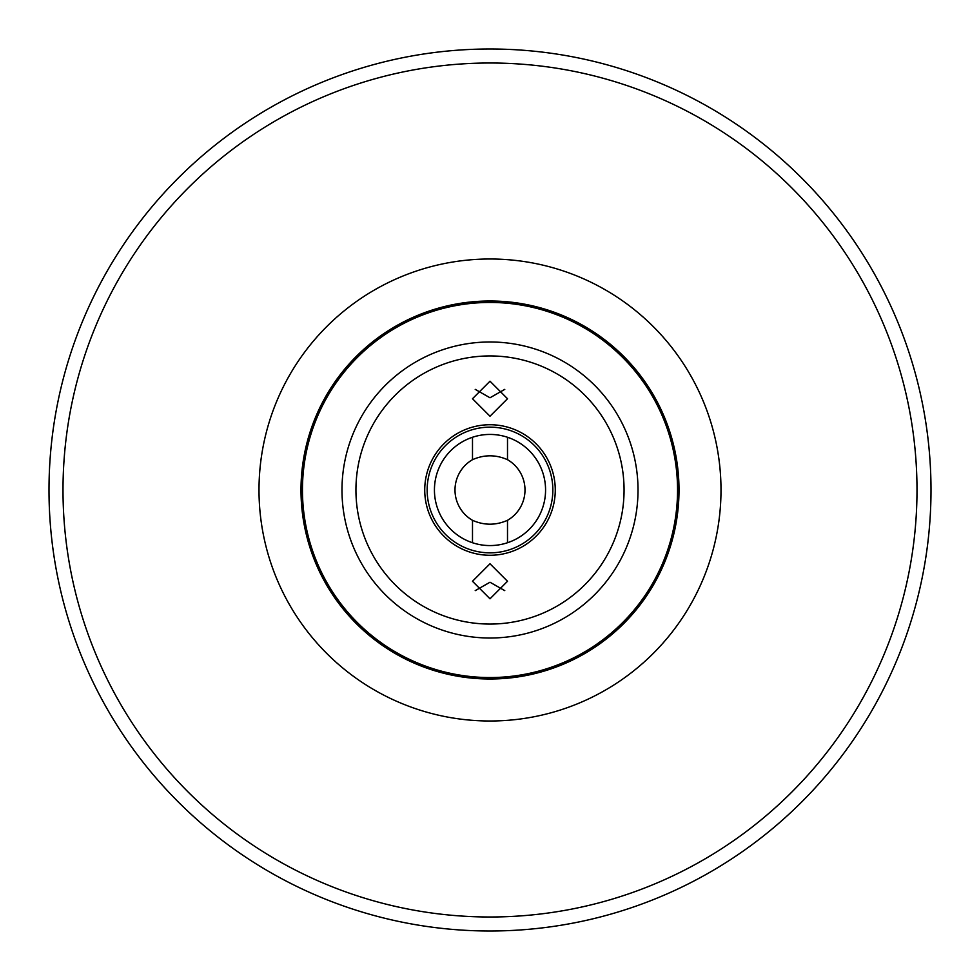<?xml version="1.0" encoding="UTF-8"?>
<svg xmlns="http://www.w3.org/2000/svg" width="980" height="980" viewBox="0 0 980 980"><rect width="100%" height="100%" fill="white"/><g stroke="black" fill="none" stroke-linecap="round" stroke-linejoin="round"><path stroke-width="1.47" d="M931 490A441 441 0 0 1 490 931A441 441 0 0 1 49 490A441 441 0 0 1 490 49A441 441 0 0 1 931 490A441 441 0 0 0 490 49A441 441 0 0 0 49 490M545.566 490A55.566 55.566 0 0 0 490 434.434A55.566 55.566 0 0 0 434.434 490A55.566 55.566 0 0 0 490 545.566A55.566 55.566 0 0 0 545.566 490M302.453 490A187.548 187.548 0 0 0 490 677.548A187.548 187.548 0 0 0 677.548 490A187.548 187.548 0 0 0 490 302.453A187.548 187.548 0 0 0 302.453 490M300.995 490A189.005 189.005 0 0 0 490 679.005A189.005 189.005 0 0 0 679.005 490A189.005 189.005 0 0 0 490 300.995A189.005 189.005 0 0 0 300.995 490M504.786 389.354L490 397.77L475.214 389.354M490 381.208L507.505 398.725L490 416.231L472.495 398.725L490 381.208M475.214 590.646L490 582.23L504.786 590.646M490 598.792L472.495 581.275L490 563.77L507.505 581.275L490 598.792M507.505 520.307A34.998 34.998 0 0 0 507.505 459.694C495.843 454.524 484.181 454.524 472.495 459.694A34.998 34.998 0 0 0 472.495 520.307C484.157 525.476 495.819 525.476 507.505 520.307L507.505 542.736M472.495 542.736L472.495 520.307M472.495 459.694L472.495 437.264M507.505 437.264L507.505 459.694M555.268 490A65.268 65.268 0 0 1 490 555.268A65.268 65.268 0 0 1 424.732 490A65.268 65.268 0 0 1 490 424.732A65.268 65.268 0 0 1 555.268 490M427.158 490A62.843 62.843 0 0 0 490 552.843A62.843 62.843 0 0 0 552.843 490A62.843 62.843 0 0 0 490 427.158A62.843 62.843 0 0 0 427.158 490M63.002 490A426.998 426.998 0 0 0 490 916.998A426.998 426.998 0 0 0 916.998 490A426.998 426.998 0 0 0 490 63.002A426.998 426.998 0 0 0 63.002 490M259.002 490A230.998 230.998 0 0 1 490 259.002A230.998 230.998 0 0 1 720.998 490A230.998 230.998 0 0 1 490 720.998A230.998 230.998 0 0 1 259.002 490M624.064 490A134.064 134.064 0 0 1 490 624.064A134.064 134.064 0 0 1 355.936 490A134.064 134.064 0 0 1 490 355.936A134.064 134.064 0 0 1 624.064 490M638.017 490A148.017 148.017 0 0 1 490 638.017A148.017 148.017 0 0 1 341.983 490A148.017 148.017 0 0 1 490 341.983A148.017 148.017 0 0 1 638.017 490"/></g></svg>
